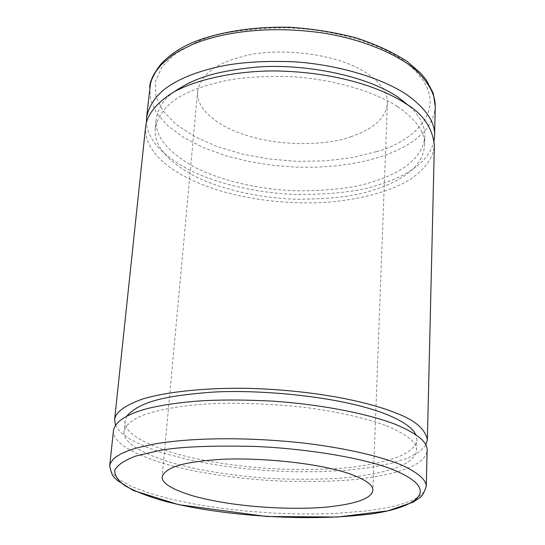 <?xml version="1.0" encoding="UTF-8"?>
<svg xmlns="http://www.w3.org/2000/svg" width="545" height="545" viewBox="0 0 545 545"><rect width="100%" height="100%" fill="white"/><g stroke="black" fill="none" stroke-linecap="round" stroke-linejoin="round"><path stroke-width="0.41" stroke-dasharray="2.73 2.04" d="M386.534 425.836C407.183 434.44 417.184 442.622 416.523 450.381C414.854 465.668 383.081 472.774 360.218 475.949C342.587 478.823 316.148 479.804 280.893 478.892C245.747 477.495 200.805 471.704 167.731 461.513C137.49 451.546 122.911 441.532 124.008 431.463C126.031 424.732 132.476 419.296 143.349 415.161C156.361 410.303 174.441 406.822 197.583 404.717C224.417 402.128 259.44 402.925 302.659 407.101C334.262 411.066 364.448 417.654 386.534 425.836M126.835 415.985L125.105 420.781C123.987 431.102 138.498 441.341 168.637 451.505C201.609 461.894 246.429 467.753 281.493 469.116C316.659 469.994 343.037 468.938 360.627 465.955C383.435 462.657 415.133 455.32 416.809 439.645L415.712 434.665M425.836 445.088L419.63 451.676L408.294 457.834L391.903 463.182L371.07 467.399L346.913 470.253L320.828 471.684L294.28 471.752L268.528 470.655L244.528 468.625L222.871 465.927L203.83 462.807L187.412 459.462L161.824 452.657L145.508 446.818L130.289 439.379L121.085 432.655L116.821 427.648L115.451 425.011M145.644 126.406C144.009 150.938 168.228 168.023 187.282 177.854C210.152 189.687 256.641 204.736 319.765 202.692C355.04 200.928 389.655 192.337 411.237 178.801C426.006 168.044 433.711 156.803 434.358 145.072M397.543 106.513C416.312 119.614 425.332 132.585 424.596 145.413C422.784 170.721 393.211 184.121 371.874 190.512C355.422 196.159 330.808 199.075 298.033 199.238C265.381 198.612 223.804 191.063 193.713 175.667C166.293 160.516 153.479 144.623 155.277 128C159.024 113.033 168.889 101.704 184.864 94.026C194.994 88.842 208.347 84.441 224.922 80.817C243.213 77.118 265.967 75.769 293.203 76.77C330.025 79.195 371.125 89.85 397.543 106.513M174.305 91.669C164.127 98.74 158.098 107.828 156.211 118.939C154.392 135.739 167.152 151.789 194.497 167.09C224.492 182.623 265.974 190.219 298.551 190.825C331.251 190.627 355.81 187.664 372.221 181.935C393.517 175.463 423.022 161.885 424.834 136.311C425.325 126.91 420.508 117.12 410.405 106.943M434.12 140.521C428.717 165.455 399.458 178.535 377.705 185.13C360.136 191.2 333.935 194.327 299.096 194.524C264.4 193.863 220.234 185.818 188.079 169.297C161.088 154.555 147.218 138.764 146.462 121.923M376.248 151.701L351.988 157.648L325.161 160.904L296.759 161.34L268.542 158.949L242.014 154.003L216.617 146.367L194.204 136.332L175.919 124.274L162.86 110.669L155.911 96.499L155.352 81.539L162.049 66.79L175.858 53.437L196.241 42.278C213.361 33.701 241.987 28.865 282.119 27.781C322.19 27.904 373.523 39.519 403.15 60.318C463.686 106.364 407.721 144.296 376.248 151.701M351.334 136.557C331.932 144.663 269.986 150.645 223.402 125.704C205.009 114.62 196.418 103.08 197.644 91.076C202.413 70.366 222.006 61.374 246.96 55.447C273.352 48.539 332.818 50.814 367.221 73.384C381.275 83.378 387.979 93.365 387.338 103.346C385.983 121.501 366.199 131.618 351.334 136.557M113.489 430.196C112.311 441.089 128.109 451.9 160.898 462.63C196.35 473.469 244.174 479.607 281.595 481.092C319.138 482.08 347.335 481.051 366.206 478.013C390.779 474.634 425.304 467.045 427.117 450.477M435.278 106.336C433.336 134.983 401.522 150.127 378.795 157.335L366.799 160.666L352.683 163.589L336.292 165.857L317.551 167.165L296.589 167.158L273.794 165.469L249.889 161.756L225.95 155.802L203.326 147.586L183.447 137.34L167.574 125.554L156.565 112.904L150.706 100.117L149.718 87.868M109.722 465.777L111.548 472.352L118.769 479.375L131.611 486.487L149.698 493.3L172.036 499.431L197.229 504.588L223.709 508.594L250.032 511.421L275.048 513.158L298.006 513.935L318.498 513.949L336.401 513.37L364.905 511.074C389.668 508.131 424.473 501.4 426.272 486.242M416.523 450.381L416.809 439.645M125.105 420.781L124.008 431.463M155.277 128L156.211 118.939M424.596 145.413L424.834 136.311M197.644 91.076L162.172 476.691M387.338 103.346L372.848 490.316"/><path stroke-width="0.82" d="M415.712 434.665C412.858 428.043 403.259 421.333 386.923 414.541C337.702 394.798 248.322 388.694 205.649 392.679C163.813 396.338 140.017 401.726 126.835 415.985M115.451 425.011L114.62 419.5C115.69 412.197 124.894 405.405 142.225 399.138C167.649 391.371 208.878 387.468 250.278 388.394C324.425 390.847 374.143 404.029 395.847 413.028C414.513 419.854 425.025 428.752 427.375 439.726L425.836 445.088M427.375 439.726L434.358 145.072C432.355 127.544 422.831 113.762 405.793 103.714C385.983 90.313 340.761 71.593 272.766 70.911C234.772 71.225 196.602 79.175 172.608 92.636C156.163 103.38 147.17 114.634 145.644 126.406L114.62 419.5M410.405 106.943L397.87 97.024C361.682 72.826 296.167 63.37 254.985 67.26C212.264 71.572 193.134 79.107 174.305 91.669M146.462 121.923L146.598 117.339C149.173 105.301 155.952 95.348 166.94 87.479C180.048 78.242 198.101 71.157 221.107 66.231C240.767 62.178 265.224 60.699 294.47 61.796C334.01 64.446 378.012 76.082 406.1 94.196C425.829 108.271 435.326 122.196 434.576 135.957L434.12 140.521M192.405 495.725C244.896 510.406 312.605 509.643 333.853 506.203C350.101 504.207 371.731 499.738 372.848 490.316C373.359 485.125 365.668 479.634 349.774 473.837C310.854 460.614 244.228 457.112 215.159 459.782C187.623 461.969 166.327 466.002 162.172 476.691C161.49 482.931 171.566 489.281 192.405 495.725M157.955 450.865L135.882 456.015C124.669 460.198 117.638 464.878 114.784 470.076C114.491 475.363 117.843 480.54 124.839 485.615C133.906 490.772 145.897 495.609 160.816 500.119C215.377 515.434 302.182 521.626 361.696 514.957C395.936 512.348 457.8 494.962 389.552 468.298C356.069 456.158 298.115 447.983 253.234 446.396C208.333 445.449 176.573 446.941 157.955 450.865M426.272 486.242L427.117 450.477C427.798 442.24 417.252 433.541 395.479 424.378C364.476 412.497 315.937 403.988 272.5 401.12C240.393 399.533 213.667 399.669 192.317 401.522C172.969 403.395 157.546 405.868 146.033 408.961C129.438 413.512 115.451 420.577 113.489 430.196L109.722 465.777L110.294 463.482L113.21 459.224L115.445 457.262L121.222 453.713L128.361 450.633L136.488 448.024L154.392 444.032C179.394 439.529 231.06 435.455 301.31 442.799C340.523 447.254 378.741 455.525 402.094 465.226C417.988 472.692 426.047 479.702 426.272 486.242C424.33 492.544 422.021 496.434 419.337 497.912L413.274 502.122L387.624 510.89L337.375 517.048L266.478 516.483L178.617 504.663L133.191 490.445L117.12 480.322L114.716 477.802C112.631 476.419 110.969 472.413 109.722 465.777M146.598 117.339L150.475 83.535L151.769 79.366L155.788 71.579L161.368 64.596L171.852 55.645L179.748 50.671L192.262 44.561C215.261 34.682 261.913 24.021 324.473 33.231C359.387 39.029 393.32 51.938 414.036 68.527C428.132 81.437 435.217 94.04 435.278 106.336L434.576 135.957M149.718 87.868C149.453 82.186 153.084 74.379 160.618 64.446C169.386 54.916 180.627 47.367 194.327 41.808C220.391 31.692 253.875 26.48 289.593 27.25C312.823 28.796 334.95 32.312 355.96 37.809C375.798 44.309 392.822 52.17 407.047 61.394L420.924 73.439L426.285 79.965L433.248 93.284L435.278 106.336"/></g></svg>
